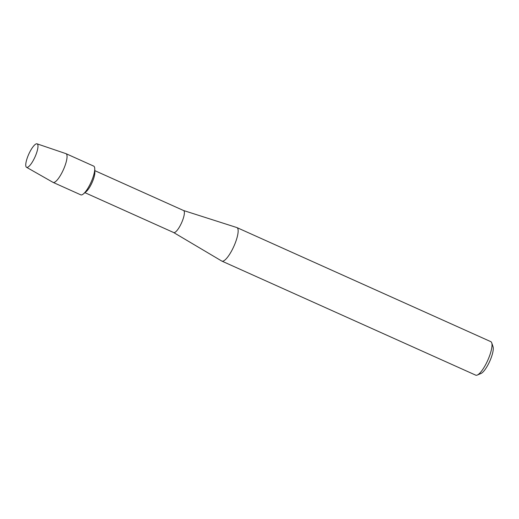 <?xml version="1.0" encoding="UTF-8"?>
<svg xmlns="http://www.w3.org/2000/svg" width="519" height="519" viewBox="0 0 519 519"><rect width="100%" height="100%" fill="white"/><g stroke="black" fill="none" stroke-linecap="round" stroke-linejoin="round"><path stroke-width="0.78" d="M26.579 167.319A12.858 3.412 -65.8 0 0 29.654 165.678A12.858 3.412 -65.8 0 0 37.932 147.247A12.858 3.412 -65.8 0 0 37.16 143.88A12.858 3.412 -65.8 0 0 28.792 154.117A12.858 3.412 -65.8 0 0 26.579 167.319A12.858 3.412 -65.8 0 0 29.654 165.678A12.858 3.412 -65.8 0 0 37.932 147.247A12.858 3.412 -65.8 0 0 37.16 143.88A12.858 3.412 -65.8 0 0 37.057 143.834A12.858 3.412 -65.8 0 0 28.753 154.201A12.858 3.412 -65.8 0 0 26.521 167.287A12.858 3.412 -65.8 0 0 26.579 167.319M83.403 193.924L86.167 191.628A12.073 3.205 -65.8 0 0 92.045 182.636A12.073 3.205 -65.8 0 0 94.86 172.269L94.743 168.675A15.745 4.184 -65.8 0 0 93.731 166.132A15.745 4.184 -65.8 0 0 93.68 166.106A15.745 4.184 -65.8 0 1 93.705 166.119A15.745 4.184 -65.8 0 1 93.731 166.132A15.745 4.184 -65.8 0 1 91.046 182.247A15.745 4.184 -65.8 0 1 80.802 194.846A15.745 4.184 -65.8 0 1 80.776 194.833A15.745 4.184 -65.8 0 0 83.403 193.924A15.745 4.184 -65.8 0 0 91.072 182.195A15.745 4.184 -65.8 0 0 94.743 168.675M173.677 232.544A12.073 3.205 -65.8 0 0 173.696 232.551A12.073 3.205 -65.8 0 0 181.546 222.891A12.073 3.205 -65.8 0 0 183.609 210.539A12.073 3.205 -65.8 0 0 183.59 210.532A12.073 3.205 -65.8 0 0 183.57 210.519M221.658 260.979A18.373 4.879 -65.8 0 0 221.756 261.044A18.373 4.879 -65.8 0 0 221.853 261.096A18.373 4.879 -65.8 0 0 221.885 261.109A18.373 4.879 -65.8 0 0 233.835 246.408A18.373 4.879 -65.8 0 0 236.975 227.614A18.373 4.879 -65.8 0 0 236.943 227.594A18.373 4.879 -65.8 0 0 236.807 227.543L183.544 210.513M475.709 375.146A18.373 4.879 -65.8 0 0 475.741 375.166A18.373 4.879 -65.8 0 0 477.259 375.068A18.373 4.879 -65.8 0 0 487.717 360.407A18.373 4.879 -65.8 0 0 491.733 342.851A18.373 4.879 -65.8 0 0 490.825 341.664A18.373 4.879 -65.8 0 0 490.799 341.651A18.373 4.879 -65.8 0 0 490.766 341.638M477.259 375.068L481.055 373.453A15.22 4.042 -65.8 0 0 489.722 361.308A15.22 4.042 -65.8 0 0 493.05 346.763L491.733 342.851M52.951 182.312A15.745 4.184 -65.8 0 0 53.016 182.357A15.745 4.184 -65.8 0 0 53.081 182.39A15.745 4.184 -65.8 0 0 53.107 182.403A15.745 4.184 -65.8 0 0 63.35 169.804A15.745 4.184 -65.8 0 0 66.043 153.689A15.745 4.184 -65.8 0 0 66.017 153.676A15.745 4.184 -65.8 0 0 65.913 153.637L37.057 143.834M84.915 192.666L173.696 232.551M221.885 261.109L475.741 375.166M236.943 227.594L490.799 341.651M173.651 232.531L221.756 261.044M94.808 170.641L183.59 210.532M53.107 182.403L80.802 194.846M66.017 153.676L93.705 166.119M26.521 167.287L53.016 182.357"/></g></svg>
